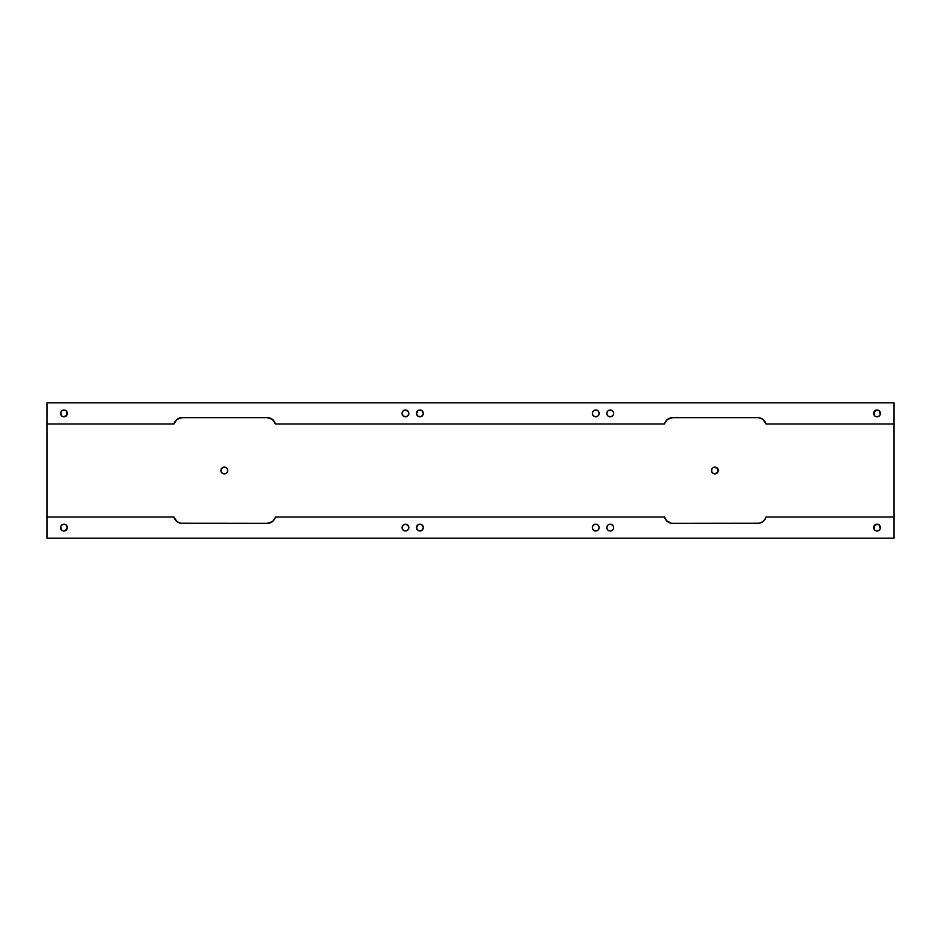 <?xml version="1.0" encoding="UTF-8"?>
<svg xmlns="http://www.w3.org/2000/svg" width="941" height="941" viewBox="0 0 941 941"><rect width="100%" height="100%" fill="white"/><g stroke="black" fill="none" stroke-linecap="round" stroke-linejoin="round"><path stroke-width="1.41" d="M63.306 416.745L63.964 416.804A3.399 3.399 0 0 1 60.565 413.405A3.399 3.399 0 0 1 63.964 410.005L61.565 411.005M63.306 530.924L63.964 530.995A3.399 3.399 0 0 1 60.565 527.595A3.399 3.399 0 0 1 63.964 524.196L61.565 525.184M421.227 416.545L423.062 414.71L423.25 412.746L421.815 410.582L419.921 410.005A3.399 3.399 0 0 1 423.321 413.405A3.399 3.399 0 0 1 419.921 416.804A3.399 3.399 0 0 1 416.522 413.405A3.399 3.399 0 0 1 419.921 410.005L417.522 411.005L416.581 414.075L418.027 416.24L420.58 416.745M421.227 530.736L423.062 528.889L423.25 526.925L421.815 524.76L419.921 524.196A3.399 3.399 0 0 1 423.321 527.595A3.399 3.399 0 0 1 419.921 530.995A3.399 3.399 0 0 1 416.522 527.595A3.399 3.399 0 0 1 419.921 524.196L417.522 525.184L416.581 528.254L418.027 530.418L420.58 530.924M594.453 410.264L592.607 412.111L592.418 414.075L593.348 415.816L595.747 416.804A3.399 3.399 0 0 1 592.348 413.405A3.399 3.399 0 0 1 595.747 410.005L595.088 410.076M594.453 524.455L592.607 526.29L592.418 528.254L593.348 529.995L595.747 530.995A3.399 3.399 0 0 1 592.348 527.595A3.399 3.399 0 0 1 595.747 524.196L595.088 524.255M875.142 416.24L877.036 416.804A3.399 3.399 0 0 1 873.636 413.405A3.399 3.399 0 0 1 877.036 410.005L873.895 412.111L874.624 415.816M875.142 530.418L877.036 530.995A3.399 3.399 0 0 1 873.636 527.595A3.399 3.399 0 0 1 877.036 524.196L873.895 526.29L874.624 529.995M405.43 530.995A3.399 3.399 0 0 1 402.03 527.595A3.399 3.399 0 0 1 405.43 524.196L403.03 525.184L402.03 527.595L403.03 529.995L405.43 530.995A3.399 3.399 0 0 0 408.829 527.595A3.399 3.399 0 0 0 405.43 524.196M608.345 530.418L610.227 530.995A3.399 3.399 0 0 1 606.827 527.595A3.399 3.399 0 0 1 610.227 524.196L608.933 524.455M608.345 416.24L610.227 416.804A3.399 3.399 0 0 1 606.827 413.405A3.399 3.399 0 0 1 610.227 410.005L608.933 410.264M405.43 416.804A3.399 3.399 0 0 1 402.03 413.405A3.399 3.399 0 0 1 405.43 410.005L403.03 411.005L402.03 413.405L403.03 415.816L405.43 416.804A3.399 3.399 0 0 0 408.829 413.405A3.399 3.399 0 0 0 405.43 410.005M711.537 471.182A3.399 3.399 0 0 0 714.878 473.899A3.399 3.399 0 0 1 711.478 470.5A3.399 3.399 0 0 1 714.878 467.101A3.399 3.399 0 0 0 711.537 469.818M711.537 469.853A3.399 3.399 0 0 0 711.537 471.147L712.466 472.9L714.878 473.899A3.399 3.399 0 0 0 716.771 467.677A3.399 3.399 0 0 0 714.878 467.101A3.399 3.399 0 0 1 718.277 470.5A3.399 3.399 0 0 1 714.878 473.899L718.018 471.806L717.277 468.1L713.572 467.359L712.043 468.606L711.537 471.159M220.97 471.182A3.399 3.399 0 0 0 224.299 473.899A3.399 3.399 0 0 1 220.9 470.5A3.399 3.399 0 0 1 224.299 467.101A3.399 3.399 0 0 0 220.97 469.818M226.193 467.677L222.993 467.359L220.97 469.841A3.399 3.399 0 0 0 220.959 471.147L222.405 473.323L224.299 473.899A3.399 3.399 0 0 0 226.181 473.335L227.122 472.394A3.399 3.399 0 0 0 227.44 471.806L227.44 469.194A3.399 3.399 0 0 0 227.122 468.606L226.193 467.677A3.399 3.399 0 0 0 224.299 467.101A3.399 3.399 0 0 1 227.698 470.5A3.399 3.399 0 0 1 224.299 473.899L226.193 473.323M408.57 412.111L406.1 410.076M408.77 414.075L408.77 412.746M406.735 416.545L408.57 414.71M408.57 526.29L406.1 524.255M408.77 528.254L408.77 526.925M406.735 530.736L408.57 528.889M607.827 411.005L606.827 413.405L607.827 415.816M612.638 411.005L610.227 410.005A3.399 3.399 0 0 1 613.626 413.405A3.399 3.399 0 0 1 610.227 416.804L612.638 415.816M613.567 412.746L613.062 411.523M613.567 414.075L613.626 413.405M607.827 525.184L606.827 527.595L607.827 529.995M612.638 525.184L610.227 524.196A3.399 3.399 0 0 1 613.626 527.595A3.399 3.399 0 0 1 610.227 530.995L612.638 529.995M613.567 526.925L613.062 525.701M613.567 528.254L613.626 527.595M879.435 525.184L877.036 524.196A3.399 3.399 0 0 1 880.435 527.595A3.399 3.399 0 0 1 877.036 530.995L879.435 529.995M880.176 526.29L880.176 528.889L879.859 525.701M879.435 411.005L877.036 410.005A3.399 3.399 0 0 1 880.435 413.405A3.399 3.399 0 0 1 877.036 416.804L879.435 415.816M880.176 412.111L880.176 414.71L879.859 411.523M757.811 417.639L672.686 417.639L757.811 417.639A8.457 8.457 0 0 1 765.998 423.979L893.95 423.979L893.95 517.021L765.998 517.021L765.539 518.338L765.998 517.021L893.95 517.021L893.95 538.17L47.05 538.17L893.95 538.17L893.95 423.979L765.998 423.979L762.986 419.404L759.187 417.745M275.419 423.979L664.499 423.979L664.958 422.662L664.499 423.979L275.419 423.979L272.408 419.404L267.232 417.639L182.107 417.639L176.932 419.404L173.92 423.979L47.05 423.979L47.05 402.83L893.95 402.83L47.05 402.83L47.05 423.979L173.92 423.979A8.457 8.457 0 0 1 182.107 417.639L267.232 417.639A8.457 8.457 0 0 1 275.419 423.979M672.686 523.361L759.187 523.255L672.686 523.361A8.457 8.457 0 0 1 664.499 517.021L275.419 517.021L274.96 518.338L275.419 517.021L664.499 517.021L666.475 520.655L671.298 523.255M275.419 517.021A8.457 8.457 0 0 1 267.232 523.361L180.719 523.255L267.232 523.361L272.408 521.596L274.96 518.338M47.05 517.021L47.05 423.979L47.05 517.021L173.92 517.021L47.05 517.021L47.05 538.17L47.05 517.021M220.97 469.841L220.97 471.159M227.122 472.394L227.44 471.806M227.44 469.194L227.122 468.606M61.565 415.816L62.671 416.545M60.824 414.71L60.824 412.111L61.141 415.299M65.858 410.582L63.964 410.005A3.399 3.399 0 0 1 67.364 413.405A3.399 3.399 0 0 1 63.964 416.804L67.105 414.71L66.376 411.005M61.565 529.995L62.671 530.736M60.824 528.889L60.824 526.29L61.141 529.477M65.858 524.76L63.964 524.196A3.399 3.399 0 0 1 67.364 527.595A3.399 3.399 0 0 1 63.964 530.995M893.95 402.83L893.95 423.979L893.95 402.83M664.499 423.979A8.457 8.457 0 0 1 672.686 417.639L667.51 419.404L664.958 422.662M61.141 411.523L60.824 412.111M596.418 416.745L598.158 415.816L599.146 413.405L598.158 411.005L596.418 410.076M879.859 415.299L880.176 414.71M613.062 415.299L613.367 414.71M759.187 523.255L762.986 521.596L765.539 518.338M182.107 523.361A8.457 8.457 0 0 1 173.92 517.021L176.932 521.596L180.719 523.255M61.141 525.701L60.824 526.29M64.635 530.924L67.305 528.254L66.376 525.184M596.418 530.924L598.158 529.995L599.146 527.595L598.158 525.184L596.418 524.255M879.859 529.477L880.176 528.889M613.062 529.477L613.367 528.889M595.747 524.196A3.399 3.399 0 0 1 599.146 527.595A3.399 3.399 0 0 1 595.747 530.995M595.747 410.005A3.399 3.399 0 0 1 599.146 413.405A3.399 3.399 0 0 1 595.747 416.804M765.998 517.021A8.457 8.457 0 0 1 757.811 523.361"/></g></svg>
